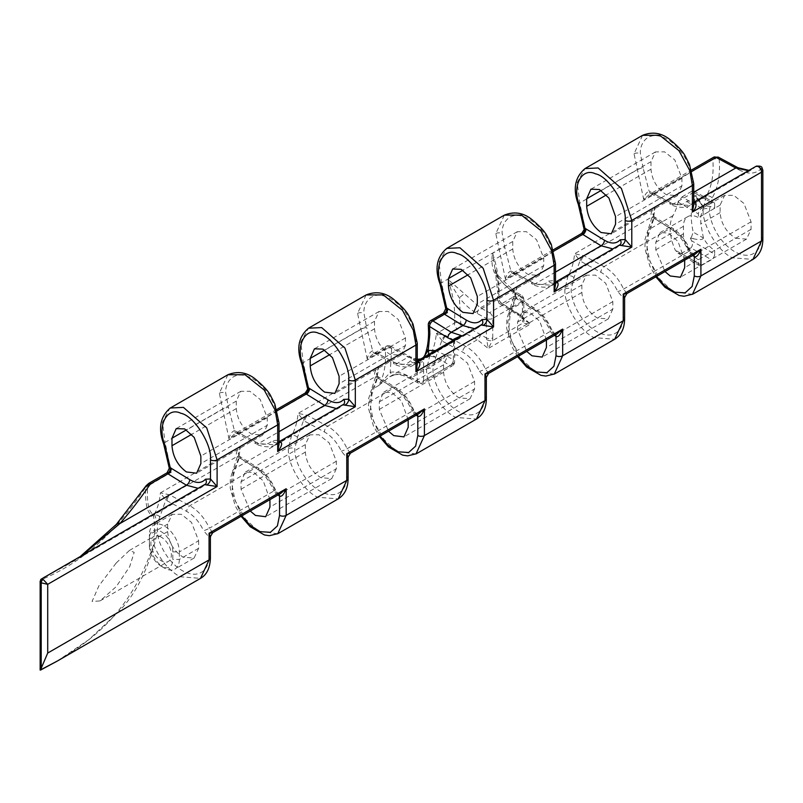 <?xml version="1.0" encoding="UTF-8"?>
<svg xmlns="http://www.w3.org/2000/svg" width="803" height="803" viewBox="0 0 803 803"><rect width="100%" height="100%" fill="white"/><g stroke="black" fill="none" stroke-linecap="round" stroke-linejoin="round"><path stroke-width="0.6" stroke-dasharray="4.01 3.01" d="M198.632 540.76L198.632 548.278L194.095 558.045L183.144 557.212C173.809 551.089 168.64 542.547 167.656 531.596L167.656 524.088L172.193 514.311L181.267 514.271L191.495 522.382L198.632 540.76L179.34 551.892A21.159 12.216 -120 0 0 164.384 525.985A21.159 12.216 -120 0 0 153.805 524.931A21.159 12.216 -120 0 0 149.418 534.617L149.418 542.135A21.159 12.216 -120 0 0 164.384 568.042A21.159 12.216 -120 0 0 174.964 569.096A21.159 12.216 -120 0 0 179.34 559.41L179.34 551.892L172.836 551.892L172.836 559.41A16.562 9.556 60 0 1 161.132 566.165A16.562 9.556 60 0 1 149.418 545.889L149.418 538.371A16.562 9.556 60 0 1 161.132 531.616A16.562 9.556 60 0 1 172.836 551.892M161.132 537.056A14.494 8.361 -120 0 0 153.885 536.344A14.494 8.361 -120 0 0 151.667 547.957A14.494 8.361 -120 0 0 161.132 560.725A14.494 8.361 -120 0 0 168.369 561.438A14.494 8.361 -120 0 0 170.597 549.824A14.494 8.361 -120 0 0 161.132 537.056M116.224 562.983L129.403 550.477L134.181 552.323L129.695 566.627L116.224 586.652L99.973 600.935L92.064 601.457L98.899 585.819L116.224 562.983M534.346 371.016L522.04 359.443L511.652 341.084L507.817 322.204L510.648 309.346C514.03 303.203 516.088 295.785 516.831 287.103L498.793 297.522L499.085 290.545C499.044 278.852 496.896 266.425 492.61 253.286C491.085 261.316 492.149 268.794 495.802 275.72L510.698 290.365L519.17 295.604L489.519 312.728L480.425 307.84L447.753 279.183C453.334 294.952 455.552 309.607 454.408 323.147A4.597 2.891 -174.9 0 1 460.792 323.428L459.406 297.953A4.597 0.693 -38.2 0 1 464.325 293.898M554.552 335.323L551.019 330.043C547.194 321.15 541.945 314.525 535.29 310.159A4.597 2.75 121.8 0 0 534.346 308.061A4.597 2.75 121.8 0 0 531.927 308.222L520.404 314.876A4.597 2.75 -58.2 0 1 517.985 315.027L499.617 303.654A4.597 2.75 -58.2 0 0 502.036 303.504A4.597 2.66 60 0 1 498.783 297.863A4.597 2.66 60 0 1 498.793 297.522A4.597 2.901 4.8 0 0 497.448 299.358A4.597 2.901 4.8 0 0 498.673 301.557L522.532 317.055A4.597 2.66 180 0 1 523.767 318.871L523.767 318.871A4.597 2.66 180 0 1 522.422 320.748L522.813 323.157L530.462 324.111L520.404 314.876L502.036 303.504L513.559 296.849L531.927 308.222C539.736 313.28 545.879 320.999 550.376 331.358L552.906 334.721L557.111 333.847L555.214 334.5A4.597 2.65 123.5 0 0 552.795 334.65M366.118 294.942L357.576 313.411L367.242 359.162L385.259 348.763C386.404 363.518 384.185 375.794 378.604 385.581L389.204 377.008L395.176 374.539C400.075 373.646 405.445 374.73 411.277 377.801L420.37 382.7L450.021 365.576L441.55 360.326C436.149 357.004 431.181 355.679 426.654 356.371L423.582 357.164L423.462 359.684C427.748 351.855 429.896 342.118 429.936 330.465L429.645 323.137A4.597 2.379 -4.4 0 0 428.3 324.994M488.656 373.375L485.353 368.888C480.585 358.7 474.061 351.202 465.77 346.414L445.464 335.443L436.33 333.586C435.527 342.299 433.309 349.807 429.675 356.1L423.462 359.684L424.677 355.829M82.187 555.355L65.163 566.055L201.985 487.07L205.628 483.978L201.985 487.07L198.251 488.344M80.441 556.359L65.163 566.055L44.978 576.835M642.591 135.326L634.039 153.795L643.705 199.546L649.798 194.105L652.839 193.292L673.155 204.153L689.737 205.468L693.732 202.376M652.839 193.292A4.597 2.991 -71.3 0 1 650.801 193.623A4.597 2.991 -71.3 0 1 649.135 191.204C646.285 192.419 644.478 195.199 643.705 199.546L712.823 159.646C713.967 174.402 711.749 186.677 706.168 196.464L703.157 209.292C701.852 224.75 717.892 251.419 732.326 257.793L752.953 259.419M762.85 239.073A4.597 2.66 0 0 0 761.505 237.196A4.597 2.66 0 0 0 761.385 237.136C762.428 246.15 754.649 262.029 735.468 252.102C716.286 241.372 708.507 217.121 709.551 209.222L712.221 197.869C718.073 187.601 720.391 174.713 719.197 159.215L718.243 157.107M227.891 374.75L219.349 393.219L229.016 438.97L235.098 433.53L238.762 432.968A4.597 2.56 -61.7 0 1 236.574 433.259A4.597 2.56 -61.7 0 1 235.62 431.151L234.436 430.629C231.585 431.843 229.778 434.624 229.016 438.97L309.496 392.496L303.313 362.575L300.734 342.138L308.513 328.206M167.466 473.529C166.713 472.606 167.978 472.204 171.27 472.305L165.087 442.383L222.361 409.309A4.597 1.245 160.3 0 1 228.413 407.392L225.733 393.159C224.689 384.135 232.468 368.256 251.65 378.193C270.842 388.913 278.611 413.164 277.577 421.063L277.577 440.225L272.187 440.696C268.082 445.003 262.451 445.354 255.314 441.76L235.62 431.151M301.858 364.03A4.597 1.164 161.8 0 1 303.313 362.575L360.587 329.501A4.597 1.245 160.3 0 1 366.64 327.584L363.97 313.351C362.926 304.327 370.705 288.448 389.887 298.385C409.068 309.105 416.847 333.355 415.803 341.255L415.803 360.417L410.413 360.888C406.308 365.194 400.687 365.546 393.55 361.952L372.662 350.821C369.822 352.035 368.015 354.816 367.242 359.162L373.325 353.721L376.988 353.159A4.597 2.56 -61.7 0 1 374.81 353.45A4.597 2.56 -61.7 0 1 373.857 351.343M350.399 453.193L347.107 448.706C342.339 438.508 335.805 431.02 327.524 426.232L307.208 415.261L298.084 413.404C297.281 422.117 295.062 429.625 291.429 435.919L288.418 448.736C287.113 464.194 303.153 490.874 317.586 497.248L338.214 498.874M349.887 451.798A4.597 2.469 120 0 0 346.645 457.429L346.645 476.58C347.679 485.604 339.91 501.484 320.718 491.546C301.537 480.826 293.757 456.576 294.801 448.676L297.481 437.324L303.504 420.571L324.382 431.924C331.519 436.009 337.15 442.423 341.255 451.145L346.645 457.429L348.101 457.168M488.144 371.98A4.597 2.469 120 0 0 484.892 377.611L484.892 396.762C485.925 405.786 478.156 421.665 458.965 411.728C439.783 401.008 432.004 376.758 433.048 368.858L435.728 357.506A4.597 3.513 30.1 0 0 429.675 356.1L426.664 368.918C425.359 384.376 441.399 411.056 455.833 417.43L476.46 419.056M643.103 167.968L640.433 153.734C639.389 144.711 647.168 128.831 666.349 138.768C685.531 149.488 693.31 173.739 692.266 181.639L692.266 200.77L686.896 201.252C682.791 205.578 677.17 205.939 670.013 202.336L649.135 191.204L643.103 167.968A4.597 1.245 -19.7 0 0 637.05 169.895L579.776 202.958L577.196 182.532L584.985 168.59M626.902 293.557L623.6 289.08C618.832 278.882 612.308 271.384 604.017 266.596L583.711 255.625L574.577 253.768C573.774 262.481 571.555 269.989 567.922 276.282L564.91 289.11C563.606 304.568 579.646 331.237 594.079 337.611L614.707 339.237M626.39 292.162A4.597 2.469 120 0 0 623.138 297.793L623.138 316.954C624.182 325.968 616.403 341.847 597.221 331.91C578.03 321.19 570.26 296.939 571.294 289.04L573.974 277.687L579.997 260.935L600.885 272.297C608.022 276.383 613.643 282.786 617.748 291.519L623.138 297.793L624.604 297.542M504.354 215.134L495.812 233.603L505.478 279.354L511.561 273.913L515.225 273.351A4.597 2.56 -61.7 0 1 513.047 273.642A4.597 2.56 -61.7 0 1 512.083 271.534L510.899 271.012C508.058 272.227 506.251 275.007 505.478 279.354L585.969 232.88L579.776 202.958A4.597 1.164 161.8 0 0 578.331 204.414M514.613 273.1A4.597 2.991 -71.3 0 1 512.565 273.432A4.597 2.991 -71.3 0 1 510.899 271.012L504.876 247.776L502.196 233.543C501.162 224.519 508.931 208.639 528.123 218.577C547.305 229.297 555.084 253.547 554.04 261.447L554.04 280.608L548.65 281.08C544.544 285.386 538.923 285.738 531.787 282.144L512.083 271.534M616.684 247.635L620.317 244.564L616.674 247.645L612.95 248.92M553.689 251.148L515.225 273.351L534.918 283.951L551.5 285.276L555.495 282.204M277.226 410.755L238.762 432.968L258.456 443.567L275.038 444.892L340.211 407.262L343.855 404.18L340.211 407.262L336.487 408.536M275.038 444.892L279.032 441.821M691.042 254.832L695.358 254.029L693.461 254.681A4.597 2.65 123.5 0 0 691.042 254.832L688.623 251.54L623.6 289.08A4.597 0.813 155.9 0 1 617.748 291.519M276.302 494.287L280.608 493.484L278.711 494.126A4.597 2.65 123.5 0 0 276.302 494.287L273.873 490.984L209.412 528.203C204.645 518.015 198.11 510.517 189.829 505.729L169.513 494.758L160.379 492.901C159.616 501.333 157.508 508.64 154.066 514.813C148.685 512.675 146.578 503.029 147.742 485.885L148.685 483.416M212.705 532.69L209.412 528.203A4.597 0.813 -24.1 0 1 203.56 530.642L208.941 536.926L210.406 536.675M414.549 414.468L418.865 413.665L416.958 414.308A4.597 2.65 123.5 0 0 416.958 414.308A4.597 2.65 123.5 0 0 414.549 414.468L412.13 411.176L347.107 448.706A4.597 0.813 155.9 0 1 341.255 451.145M336.327 468.771L331.79 478.548L320.839 477.715C311.504 471.592 306.334 463.05 305.351 452.099L305.351 444.591L309.888 434.814L318.972 434.774L329.19 442.875L336.327 461.263L336.327 468.771L269.928 507.105M474.573 388.963L470.036 398.73L459.085 397.897C449.75 391.774 444.591 383.232 443.607 372.291L443.607 364.773L448.134 354.996L457.218 354.956L467.436 363.066L474.573 381.445L474.573 388.963L408.175 427.296M612.819 309.145L608.283 318.911L597.332 318.078C587.997 311.955 582.837 303.414 581.854 292.473L581.854 284.955L586.391 275.178L595.465 275.138L605.693 283.248L612.819 301.627L612.819 309.145L546.421 347.478M57.003 661.22L88.922 639.6L117.7 612.649C133.529 597 145.654 574.557 154.096 545.327C159.837 559.55 168.439 570.02 179.892 576.745L200.519 578.371M257.843 530.653L245.547 519.079L235.149 500.711L231.324 481.84L234.155 468.982C237.527 462.839 239.595 455.421 240.338 446.739C237.046 449.63 235.781 452.731 236.534 456.064L255.434 467.848C263.233 472.917 269.386 480.636 273.873 490.984A4.597 0.703 157.7 0 0 275.419 489.74L278.721 494.136A4.597 2.65 123.5 0 0 278.711 494.126M396.1 450.834L383.794 439.261L373.405 420.902L369.571 402.022L372.401 389.164C375.784 383.021 377.842 375.603 378.584 366.921C375.292 369.812 374.027 372.923 374.78 376.246L393.681 388.03C401.48 393.099 407.633 400.817 412.13 411.176A4.597 0.703 157.7 0 0 413.665 409.921L416.968 414.318A4.597 2.65 123.5 0 1 417.269 414.579M405.485 345.471L400.948 355.237L390.007 354.404C380.662 348.281 375.503 339.739 374.519 328.798L374.519 321.28L379.056 311.504L388.13 311.464L398.358 319.574L405.485 337.953L405.485 345.471L339.087 383.804M543.721 265.663L539.184 275.429L528.233 274.596C518.899 268.473 513.739 259.931 512.756 248.99L512.756 241.472L517.283 231.706L526.366 231.655L536.585 239.766L543.721 258.144L543.721 265.663L477.323 303.996M681.948 185.854L677.421 195.631L666.47 194.788C657.135 188.665 651.966 180.133 650.982 169.182L650.982 161.664L655.519 151.897L664.593 151.847L674.821 159.958L681.948 178.336L681.948 185.854L615.56 224.188M267.258 425.279L262.722 435.045L251.771 434.212C242.436 428.089 237.276 419.547 236.283 408.607L236.283 401.088L240.82 391.312L249.904 391.272L260.122 399.382L267.258 417.761L267.258 425.279L200.86 463.612M686.896 201.252A4.597 3.624 -139.3 0 0 692.758 202.938L755.553 166.683L759.257 166.703L762.85 170.286M701.671 208.268L682.008 196.916L678.093 202.165A91.994 53.118 60 0 1 673.044 215.585A40.02 23.106 -120 0 0 675.263 250.104L678.013 253.256L681.185 253.527L701.671 265.351A4.597 2.66 -60 0 1 699.373 265.582A4.597 2.66 -60 0 1 698.419 263.474L698.419 259.72L714.68 250.335A21.159 12.216 60 0 1 703.398 237.889L700.778 223.806L700.778 216.298L703.398 207.686A21.159 12.216 60 0 1 704.101 207.224A21.159 12.216 60 0 1 714.68 208.268L698.419 217.653L698.419 213.899A4.597 2.66 -60 0 1 701.671 208.268L711.428 202.637A4.597 2.66 -60 0 1 713.726 202.406A4.597 2.66 -60 0 1 714.68 204.514L694.354 192.78L693.892 190.953L691.764 191.285L711.428 202.637M735.588 238.26L746.529 239.103L751.066 229.327L751.066 221.809L743.939 203.43L733.711 195.32L724.637 195.37L720.1 205.136L720.1 212.654C721.084 223.605 726.243 232.137 735.588 238.26M672.593 291.198L660.287 279.625L649.898 261.266L646.064 242.386L648.894 229.528C652.277 223.385 654.335 215.967 655.077 207.284C651.795 210.175 650.52 213.287 651.273 216.619L670.174 228.403C677.983 233.472 684.126 241.181 688.623 251.54A4.597 0.703 157.7 0 0 690.158 250.285L693.461 254.681A4.597 2.65 123.5 0 1 693.772 254.942M701.671 265.351L711.428 259.72L690.941 247.886L681.185 253.527M690.941 247.886C692.678 246.049 692.869 243.65 691.524 240.719L714.68 254.089L714.68 250.335M703.398 237.889L703.398 238.009C702.856 239.816 699.654 240.087 693.802 238.822L691.353 237.407L690.369 237.979A40.02 23.106 -120 0 0 691.524 240.719M691.353 237.407L693.2 232.117L703.398 238.009M694.354 192.78A91.994 53.118 60 0 1 693.662 195.53L702.193 204.885L703.398 207.555L695.91 196.283L693.35 203.862C690.64 210.476 690.59 219.902 693.2 232.117M153.514 544.926L154.096 545.327L157.468 533.202A1.837 1.064 0 0 0 154.477 533.634L153.514 544.926C129.363 615.851 88.571 644.528 40.612 670.043L40.612 579.977C68.988 568.233 94.031 550.286 115.773 526.136A781.961 451.457 0 0 0 145.614 487.401C145.042 505.368 147.672 514.833 153.514 515.787L154.477 523.957L154.477 533.634M212.193 531.295A4.597 2.469 -60 0 0 208.941 536.926L208.941 556.077C209.814 565.272 202.507 579.676 185.202 572.117C167.877 564.278 157.92 542.196 157.468 533.202L157.468 523.536L154.798 515.024L154.066 514.813L153.514 515.787M278.059 494.959L274.526 489.679C270.691 480.786 265.452 474.161 258.797 469.795L239.324 457.62L238.491 452.912L240.338 446.739L160.379 492.901L165.809 500.068L186.687 511.421C193.824 515.516 199.445 521.92 203.56 530.642M682.008 196.916L691.764 191.285M693.702 195.51L695.91 196.283L695.84 195.33L702.193 204.885M698.419 259.72A21.159 12.216 60 0 1 683.463 233.803L683.463 226.295A21.159 12.216 60 0 1 687.84 216.609A21.159 12.216 60 0 1 698.419 217.653M684.668 260.202L678.023 241.482L668.487 232.98L660.026 232.669L655.79 242.265L655.79 249.783L664.984 271.565M692.467 294.33L673.486 291.77M714.68 208.268L714.68 204.514M693.802 238.822L690.369 237.979M755.553 166.683A4.577 2.65 60 0 1 755.974 166.331A4.577 2.75 60.4 0 0 755.553 166.683L752.511 169.222L748.466 170.668M443.929 313.913C443.176 312.989 444.44 312.588 447.733 312.688L441.55 282.766L438.97 262.33L446.749 248.398M440.094 284.222A4.597 1.164 161.8 0 1 441.55 282.766L447.753 279.183L459.406 297.953C464.847 304.799 470.809 309.998 477.293 313.531L486.377 318.43L486.377 337.933L460.792 323.428A4.597 2.56 118.3 0 1 457.65 329.13A4.597 2.66 -120 0 1 454.398 323.489A4.597 2.66 -120 0 1 454.408 323.147L436.33 333.586L442.935 341.506A4.597 2.56 118.3 0 1 446.077 335.805L457.65 329.13L477.343 339.729L488.244 348.482L492.369 340.743L492.771 337.872A4.597 2.66 180 0 1 486.377 337.933L488.244 348.482L530.462 324.111L523.978 319.735L522.532 317.055L522.532 297.552L514.061 292.302C508.018 288.518 502.457 283.088 497.378 276.021L494.889 268.222L492.61 253.286L498.824 249.703A4.597 1.245 -19.7 0 1 504.876 247.776M417.269 359.945L408.195 357.114L388.501 346.515L376.988 353.159L396.692 363.759L413.264 365.084L417.269 362.012M478.447 327.443L482.091 324.372L478.447 327.453L474.714 328.728M546.421 340.02L539.777 321.3L530.241 312.799L521.779 312.487L517.544 322.083L517.544 329.591L526.738 351.383M269.928 499.647L263.274 480.937L253.738 472.425L245.276 472.124L241.051 481.72L241.051 489.228L250.245 511.019M408.175 419.839L401.53 401.119L391.994 392.607L383.523 392.306L379.297 401.901L379.297 409.41L388.491 431.201M692.798 255.505L689.265 250.225C685.441 241.332 680.191 234.707 673.536 230.341L654.064 218.165L648.453 234.687L646.606 253.005L656.553 276.433M535.29 310.159L515.817 297.983L510.196 314.505L508.359 332.813L518.306 356.251M442.935 341.506L462.638 352.105C469.775 356.201 475.396 362.605 479.501 371.327L484.892 377.611L486.347 377.36M416.305 415.141L412.772 409.861C408.938 400.968 403.698 394.343 397.043 389.977L377.571 377.801L371.95 394.323L370.103 412.632L380.06 436.069M297.481 437.324A4.597 3.513 30.1 0 0 291.429 435.919L234.155 468.982A4.597 3.593 29 0 0 233.041 470.096L238.491 452.912L238.903 455.903A4.597 2.238 129.8 0 1 239.324 457.62L233.703 474.141L231.856 492.45L241.813 515.887M163.631 443.838A4.597 1.164 161.8 0 1 165.087 442.383L162.457 422.348L169.784 408.315M554.221 374.148L535.24 371.588M415.974 453.966L396.993 451.406M277.718 533.784L258.747 531.215M555.495 272.076L534.918 283.951A4.597 2.56 -61.7 0 1 532.74 284.252C533.252 285.507 546.642 289.562 551.5 285.266L616.674 247.645M693.732 192.268L673.155 204.153A4.597 2.56 -61.7 0 1 670.967 204.444C671.438 205.668 684.869 209.774 689.737 205.458L752.501 169.222L748.968 170.377M458.332 337.069L453.665 341.325L453.273 363.699L423.623 380.823L423.623 361.31L423.221 358.901L420.461 358.941M395.176 374.539A4.597 3.593 -100.9 0 1 394.263 374.891L389.204 377.008L423.833 356.994M146.086 485.795L145.614 487.401L171.27 472.305L169.303 468.259M554.943 282.415L555.495 284.744L554.04 280.608A4.597 2.65 -63.5 0 0 555.114 282.776A4.597 2.65 -63.5 0 1 555.114 282.776A4.597 2.65 -63.5 0 0 555.495 282.917M648.453 234.687A4.597 3.593 -151 0 1 647.79 230.652L653.24 213.457L653.652 216.449A4.597 2.238 129.8 0 1 654.064 218.165L653.24 213.457L655.077 207.284L574.577 253.768L579.997 260.935A4.597 2.058 126.4 0 1 583.711 255.625M582.155 234.105C581.412 233.181 582.677 232.78 585.969 232.88L584.002 228.835M693.732 204.895L692.266 200.77A4.597 2.66 -63.6 0 0 693.35 202.938A4.597 2.66 -63.6 0 1 693.35 202.938L693.732 204.895M510.196 314.505A4.597 3.593 -151 0 1 509.544 310.47L514.994 293.276L515.396 296.267A4.597 2.238 129.8 0 1 515.817 297.983L514.994 293.276L516.831 287.103C513.539 289.993 512.274 293.105 513.027 296.437L513.559 296.849A4.597 2.75 121.8 0 1 515.978 296.688L534.346 308.061C541.915 313.019 547.766 320.367 551.912 330.103L551.912 330.103A4.597 0.703 157.7 0 1 550.376 331.358L485.353 368.888A4.597 0.813 155.9 0 1 479.501 371.327M430.589 320.658A4.597 2.66 60 0 0 429.635 322.766A4.597 2.66 60 0 0 429.645 323.137L447.733 312.688L445.765 308.643M371.95 394.323A4.597 3.593 -151 0 1 371.297 390.278L376.748 373.094L377.149 376.085A4.597 2.238 129.8 0 1 377.571 377.801L376.737 373.094L378.584 366.921L298.084 413.404L303.504 420.571A4.597 2.058 126.4 0 1 307.208 415.261M305.692 393.721C304.939 392.797 306.214 392.396 309.496 392.496L307.539 388.451M416.877 362.585L417.269 364.552L415.803 360.417A4.597 2.65 -63.5 0 0 416.877 362.585A4.597 2.65 -63.5 0 0 416.887 362.585A4.597 2.65 -63.5 0 0 417.269 362.715M278.48 442.031L279.032 444.36L277.577 440.225A4.597 2.65 -63.5 0 0 278.651 442.393L278.651 442.393A4.597 2.65 -63.5 0 0 279.032 442.523M737.937 167.707A4.597 2.56 -61.7 0 1 738.901 169.814L719.197 159.215A4.597 2.399 175.3 0 0 712.823 159.646A4.597 2.66 60 0 1 713.757 157.177L713.797 157.157M714.68 254.089A4.597 2.66 -60 0 1 711.428 259.72M434.915 350.59L444.912 354.765L453.384 360.005L453.836 339.147M413.274 365.074C408.406 369.37 395.016 365.315 394.504 364.06A4.597 2.56 -61.7 0 0 396.692 363.759L408.195 357.114A4.597 2.56 -61.7 0 1 410.373 356.823L417.851 359.433L417.229 361.38A4.597 2.66 0 0 0 423.623 361.31M411.337 358.931A4.597 2.56 -61.7 0 0 410.373 356.823L390.68 346.223A4.597 2.56 -61.7 0 0 388.501 346.515A4.597 2.66 -120 0 0 386.203 346.284A4.597 2.66 -120 0 0 385.249 348.392A4.597 2.66 -120 0 0 385.259 348.763A4.597 2.399 175.3 0 1 391.633 348.331L417.229 361.38L417.229 380.883L408.145 375.995C401.661 372.552 395.698 371.327 390.258 372.311L378.604 385.581L372.401 389.164A4.597 3.593 -151 0 0 371.297 390.278L368.577 398.73L368.477 408.315L373.415 425.891L379.357 436.471M689.265 250.225A4.597 0.703 157.7 0 1 690.158 250.285C686.023 240.549 680.161 233.201 672.593 228.243A4.597 2.75 121.8 0 0 670.174 228.403L604.017 266.596A4.597 2.56 118.3 0 0 600.885 272.297M655.178 218.978A4.597 2.75 121.8 0 0 654.234 216.87A4.597 2.75 121.8 0 0 651.805 217.031L584.323 255.996A4.597 2.56 118.3 0 0 581.181 261.688M673.536 230.341A4.597 2.75 121.8 0 0 672.593 228.243L653.652 216.449A4.597 2.238 129.8 0 0 651.273 216.619M555.525 334.761A4.597 2.65 123.5 0 0 555.214 334.5L551.912 330.103A4.597 0.703 157.7 0 0 551.019 330.043M516.921 298.786A4.597 2.75 121.8 0 0 515.978 296.688L515.396 296.267A4.597 2.238 129.8 0 0 513.027 296.437M412.772 409.861A4.597 0.703 157.7 0 1 413.665 409.921C409.52 400.175 403.668 392.828 396.1 387.879A4.597 2.75 121.8 0 0 393.681 388.03L327.524 426.232A4.597 2.56 118.3 0 0 324.382 431.924M378.675 378.604A4.597 2.75 121.8 0 0 377.731 376.507A4.597 2.75 121.8 0 0 375.312 376.667L307.83 415.623A4.597 2.56 118.3 0 0 304.688 421.324M397.043 389.977A4.597 2.75 121.8 0 0 396.1 387.879L377.149 376.085A4.597 2.238 129.8 0 0 374.78 376.246M274.526 489.679A4.597 0.703 157.7 0 1 275.419 489.74C271.273 479.993 265.422 472.646 257.853 467.697A4.597 2.75 121.8 0 0 255.434 467.848L189.829 505.729A4.597 2.56 -61.7 0 0 186.687 511.421M240.428 458.423A4.597 2.75 121.8 0 0 239.485 456.325A4.597 2.75 121.8 0 0 237.066 456.475L170.136 495.12A4.597 2.56 -61.7 0 0 166.994 500.821M258.797 469.795A4.597 2.75 121.8 0 0 257.853 467.697L238.903 455.903A4.597 2.238 129.8 0 0 236.534 456.064M154.477 523.957A1.837 1.064 -0 0 1 157.468 523.536L165.809 500.068A4.597 2.058 -53.6 0 1 169.513 494.758M445.464 335.443A4.597 2.058 126.4 0 0 441.75 340.753L435.728 357.506M691.925 171.34L653.451 193.543A4.597 2.56 -61.7 0 1 651.273 193.834L650.791 193.623A4.597 2.991 -71.3 0 1 650.791 193.623L691.524 170.005M670.013 202.336A4.597 2.56 -61.7 0 0 670.967 204.444L651.273 193.834A4.597 2.56 -61.7 0 1 650.32 191.726M693.732 203.069A4.597 2.66 -63.6 0 1 693.36 202.938L692.738 202.727L693.732 202.266M531.787 282.144A4.597 2.56 -61.7 0 0 532.74 284.252L512.716 273.462L511.561 273.913L553.297 249.813M620.067 244.825A4.597 3.724 -140.1 0 1 619.504 245.246L554.502 282.776A4.597 3.624 -139.1 0 1 548.65 281.08M376.376 352.908A4.597 2.991 -71.3 0 1 374.328 353.24L374.328 353.24A4.597 2.991 -71.3 0 1 372.662 350.821L366.64 327.584M481.83 324.633A4.597 3.724 -140.1 0 1 481.278 325.054L416.275 362.585A4.597 3.624 -139.1 0 1 410.413 360.888M238.15 432.717A4.597 2.991 -71.3 0 1 236.102 433.048A4.597 2.991 -71.3 0 1 236.092 433.048A4.597 2.991 -71.3 0 1 234.436 430.629L228.413 407.392M343.604 404.441A4.597 3.724 -140.1 0 1 343.042 404.863L278.039 442.393A4.597 3.624 -139.1 0 1 272.187 440.696M40.602 579.706L204.805 484.671A4.597 3.724 39.9 0 0 205.367 484.249M116.405 524.309A4.597 3.353 -139 0 0 115.773 526.136M159.787 516.821A4.597 3.513 30.1 0 0 154.798 515.024A1.837 1.666 -26 0 0 153.805 516.158M164.384 568.042L161.132 566.165M167.656 524.088L149.418 534.617L149.418 538.371M167.656 531.596L149.418 542.135L149.418 545.889M417.299 360.246A4.597 3.393 -20.5 0 0 423.221 358.901L453.665 341.325A4.597 1.616 -165.3 0 0 454.869 340.613A4.597 1.616 -165.3 0 1 454.869 340.613L454.618 342.309A4.597 2.66 180 0 1 453.273 344.186M444.912 354.765A4.597 2.75 -58.2 0 1 441.55 360.326L411.277 377.801A4.597 2.56 -61.7 0 1 409.098 378.103C403.297 375.121 398.348 374.047 394.263 374.891L394.263 374.891A4.597 3.593 -100.9 0 1 390.258 372.311L391.633 348.331A4.597 2.56 -61.7 0 0 390.68 346.223A4.597 4.597 0 0 0 386.203 346.284L373.325 353.721L374.479 353.27L394.504 364.06A4.597 2.56 -61.7 0 1 393.55 361.952M428.28 354.424A4.597 3.754 -99.3 0 1 426.654 356.371M452.782 340.281L453.384 340.502A4.597 2.66 180 0 1 454.618 342.309L454.618 361.822A4.597 2.66 180 0 1 453.273 363.699A4.597 2.66 -120 0 1 452.32 365.807A4.597 4.597 0 0 0 454.618 361.822A4.597 2.66 180 0 0 453.384 360.005A4.597 2.75 -58.2 0 1 450.021 365.576A4.597 2.66 -120 0 0 452.32 365.807L422.669 382.921A4.597 2.66 -120 0 0 423.623 380.823A4.597 2.66 0 0 1 417.229 380.883A4.597 2.56 -61.7 0 0 418.182 382.991A4.597 4.597 0 0 0 422.669 382.921A4.597 2.66 -120 0 1 420.37 382.7A4.597 2.56 -61.7 0 1 418.182 382.991L409.098 378.103A4.597 2.56 -61.7 0 1 408.145 375.995M454.227 339.448A4.597 1.616 -165.3 0 1 454.869 340.602L458.433 337.009M522.984 318.49A4.597 3.393 159.5 0 1 523.867 319.664A4.597 3.393 159.5 0 1 523.867 319.674A4.597 3.393 159.5 0 1 522.813 323.157L492.369 340.743A4.597 1.616 -165.3 0 1 486.447 339.579M495.802 275.72A4.597 0.843 -35.5 0 1 497.76 275.168L497.76 275.168A4.597 0.843 -35.5 0 1 497.378 276.021L498.974 294.229L498.673 301.557A4.597 2.75 -58.2 0 0 499.617 303.654A4.597 4.597 0 0 1 497.448 299.358L497.74 292.422A4.597 2.66 180 0 1 499.085 290.545M198.632 548.278L179.34 559.41L172.836 559.41M498.974 294.229A4.597 2.66 180 0 1 497.74 292.422L494.879 268.212L497.76 275.168L513.117 290.204A4.597 2.75 -58.2 0 1 514.061 292.302M428.581 332.342A4.597 2.66 180 0 1 429.936 330.465M703.157 209.292A4.597 2.66 180 0 1 709.551 209.222M219.349 393.219A4.597 2.66 180 0 1 225.733 393.159M357.576 313.411A4.597 2.66 180 0 1 363.97 313.351M288.418 448.736A4.597 2.66 180 0 1 294.801 448.676M346.645 476.58A4.597 2.66 180 0 1 348.101 478.528M426.664 368.918A4.597 2.66 180 0 1 433.048 368.858M484.892 396.762A4.597 2.66 180 0 1 486.347 398.71M634.039 153.795A4.597 2.66 180 0 1 640.433 153.734M564.91 289.11A4.597 2.66 180 0 1 571.294 289.04M623.138 316.954A4.597 2.66 180 0 1 624.604 318.891M495.812 233.603A4.597 2.66 180 0 1 502.196 233.543M573.974 277.687A4.597 3.513 30.1 0 0 567.922 276.282L510.648 309.346A4.597 3.593 -151 0 0 509.544 310.47L506.823 318.911L506.723 328.497L511.662 346.073L517.604 356.652M738.901 169.814C748.416 174.612 755.904 174.141 761.385 168.409L761.385 237.136M751.066 229.327L684.668 267.66M720.1 212.654L700.778 223.806M673.044 215.585L648.894 229.528A4.597 3.593 -151 0 0 647.79 230.652L645.07 239.093L644.97 248.679L649.908 266.255L655.86 276.834M712.221 197.869A4.597 3.513 -149.9 0 0 706.168 196.464L693.35 203.862M208.941 556.077A4.597 2.66 180 0 1 210.406 558.025M720.1 205.136L700.778 216.298M683.463 226.295L655.79 242.265M751.066 221.809L684.668 260.142M683.463 233.803L655.79 249.783M480.485 334.028A4.597 2.56 118.3 0 1 477.343 339.729L465.77 346.414A4.597 2.56 118.3 0 0 462.638 352.105M236.283 408.607L191.696 434.343M650.982 169.182L606.395 194.918M512.756 248.99L468.159 274.726M374.519 328.798L329.933 354.535M581.854 284.955L517.544 322.083M612.819 301.627L546.421 339.96M305.351 444.591L241.051 481.72M336.327 461.263L269.928 499.596M443.607 364.773L379.297 401.901M474.573 381.445L408.175 419.778M236.283 401.088L186.416 429.876M374.519 321.28L324.653 350.078M512.756 241.472L462.889 270.27M267.258 417.761L200.86 456.094M405.485 337.953L339.087 376.286M543.721 258.144L477.323 296.478M650.982 161.664L601.116 190.462M681.948 178.336L615.56 216.669M581.854 292.473L517.544 329.591M443.607 372.291L379.297 409.41M305.351 452.099L241.051 489.228M276.834 409.43L235.098 433.53L236.253 433.078L256.277 443.868A4.597 2.56 -61.7 0 0 258.456 443.567L279.032 431.693M477.293 313.531A4.597 2.56 -61.7 0 1 480.425 307.84L510.698 290.365A4.597 2.75 -58.2 0 1 513.117 290.204L521.589 295.454A4.597 2.75 121.8 0 0 519.17 295.604A4.597 2.66 -120 0 1 522.422 301.245L522.422 320.748M492.771 337.872L492.771 318.359L522.422 301.245A4.597 2.66 180 0 0 523.767 299.358A4.597 4.597 0 0 0 521.589 295.454A4.597 2.75 121.8 0 1 522.532 297.552A4.597 2.66 180 0 1 523.767 299.358L523.867 319.674M554.04 261.447A4.597 2.66 180 0 1 555.495 263.394M692.266 181.639A4.597 2.66 180 0 1 693.732 183.586M417.269 343.202A4.597 2.66 0 0 0 415.803 341.255M279.032 423.01A4.597 2.66 0 0 0 277.577 421.063M241.111 516.289L235.169 505.709L230.22 488.134L230.331 478.548L233.041 470.096A4.597 3.593 29 0 0 233.703 474.141M698.419 263.474L675.263 250.104M678.093 202.165L698.419 213.899M523.867 319.664L517.985 315.027A4.597 2.75 -58.2 0 1 517.042 312.929M275.038 444.882C270.179 449.178 256.789 445.123 256.277 443.868A4.597 2.56 -61.7 0 1 255.314 441.76M486.377 318.43A4.597 2.56 -61.7 0 1 489.519 312.728A4.597 2.66 -120 0 1 492.771 318.359A4.597 2.66 180 0 1 486.377 318.43M194.095 558.045L174.964 569.096M129.403 550.477L153.885 536.344M554.953 282.405L555.495 282.094M278.48 442.021L279.032 441.71M331.79 478.548L265.703 516.71M470.036 398.73L403.949 436.892M608.283 318.911L542.196 357.074M400.948 355.237L334.861 393.4M539.184 275.429L473.097 313.592M677.421 195.631L611.324 233.783M262.722 435.045L196.635 473.208M746.529 239.103L680.442 277.256M724.637 195.37L704.101 207.224M687.84 216.609L660.026 232.669M478.447 327.453L413.264 365.084M586.391 275.178L521.779 312.487M309.888 434.814L245.276 472.124M448.134 354.996L383.523 392.306M240.82 391.312L176.208 428.621M379.056 311.504L314.445 348.813M517.283 231.706L452.671 269.005M655.519 151.897L590.908 189.197M417.269 361.902L416.255 362.374L416.887 362.585M693.892 190.953L713.726 202.406M678.013 253.256L699.373 265.582M99.973 600.935L168.369 561.438M57.284 661.07L66.679 655.389M172.193 514.311L153.805 524.931"/><path stroke-width="1.2" d="M423.582 357.164L428.23 350.389A4.597 3.754 -99.3 0 1 428.28 354.424M207.234 484.59A4.597 2.841 120 0 0 210.476 478.959L217.101 486.528L204.805 484.671M41.104 579.254A0.923 0.632 57.5 0 1 41.405 579.023L205.628 483.978A4.597 3.724 39.9 0 0 205.458 479.22L210.476 478.959L210.476 459.798C212.233 444.491 193.764 415.522 180.816 413.274C167.084 406.459 157.007 425.72 164.635 444.21L170.256 467.687L189.729 479.622C196.384 483.506 201.623 483.366 205.458 479.22M693.732 202.376L695.649 202.707C696.703 205.769 695.619 208.89 692.387 212.072L693.732 204.895L693.732 183.586A4.597 2.66 180 0 1 692.387 185.463L689.817 170.648L678.957 150.663L659.685 135.285L642.591 135.326L584.985 168.59L598.145 167.957L621.422 188.474L631.79 220.444L692.387 185.463L692.387 212.072L761.505 172.173L762.85 170.306L762.85 239.073C762.79 248.518 759.487 255.304 752.953 259.419L761.505 240.95A4.597 2.66 0 0 0 762.85 239.073M210.406 558.025C210.045 568.082 206.742 574.858 200.519 578.361L209.061 559.902A4.597 2.66 180 0 0 210.406 558.025L210.406 536.665L209.061 533.232L212.705 532.69L280.608 493.484L286.169 488.716L286.169 515.385L346.755 480.405A4.597 2.66 180 0 0 348.101 478.528C348.04 487.973 344.748 494.748 338.214 498.874L346.755 480.405L346.755 453.735L350.399 453.193L418.865 413.665L424.416 408.908C422.177 414.589 419.969 417.068 417.801 416.345A4.597 2.65 123.5 0 0 417.269 414.579M348.101 478.528L348.101 457.168L346.755 453.735L424.416 408.908L424.416 435.567L485.002 400.587A4.597 2.66 180 0 0 486.347 398.71C486.287 408.155 482.994 414.94 476.46 419.056L485.002 400.587L485.002 373.917L488.656 373.375L557.111 333.847L562.662 329.089C560.424 334.771 558.215 337.25 556.047 336.527A4.597 2.65 123.5 0 0 555.525 334.761M486.347 398.71L486.347 377.36L485.002 373.917L562.662 329.089L562.662 355.749L623.248 320.768A4.597 2.66 180 0 0 624.604 318.891C624.533 328.337 621.241 335.122 614.707 339.237L623.248 320.768L623.248 294.109L626.902 293.557L695.358 254.029L700.909 249.271C698.67 254.952 696.472 257.432 694.294 256.709A4.597 2.65 123.5 0 0 693.772 254.942M555.495 282.204L557.402 282.546C558.948 284.152 557.864 287.283 554.15 291.931L555.495 284.744L555.495 263.394A4.597 2.66 180 0 1 554.15 265.271L551.581 250.456L540.72 230.471L521.458 215.084L504.354 215.134L446.749 248.398L459.908 247.766L483.185 268.282L493.564 300.252L554.15 265.271L554.15 291.931L631.79 247.113L619.504 245.246M555.495 282.094L620.317 244.564A4.597 3.724 -140.1 0 1 620.067 244.825M279.032 441.821L280.94 442.162C282.485 443.768 281.401 446.9 277.687 451.547L279.032 444.36L279.032 423.01A4.597 2.66 0 0 1 277.687 424.887L275.118 410.072L264.257 390.087L244.995 374.7L227.891 374.75L170.286 408.014L183.445 407.382L206.722 427.899L217.101 459.868L277.687 424.887L277.687 451.547L355.327 406.719L343.042 404.863M279.032 441.71L343.855 404.18A4.597 3.724 -140.1 0 1 343.604 404.441M250.245 511.019L255.484 515.446L265.703 516.71L269.928 507.105L269.928 499.647M388.491 431.201L393.741 435.627L403.949 436.892L408.175 427.296L408.175 419.839M526.738 351.383L531.987 355.809L542.196 357.074L546.421 347.478L546.421 340.02M258.747 531.215L257.843 530.653M396.993 451.406L396.1 450.834M535.24 371.588L534.346 371.016M324.653 392.135L334.861 393.4L339.087 383.804L339.087 376.286L332.442 357.626L322.906 349.114L314.445 348.813L310.209 358.409L310.209 365.917C311.132 376.908 315.94 385.651 324.653 392.135M462.889 312.327L473.097 313.592L477.323 303.996L477.323 296.478L470.678 277.818L461.143 269.316L452.671 269.005L448.445 278.601L448.445 286.109C449.369 297.1 454.177 305.843 462.889 312.327M601.116 232.519L611.324 233.783L615.56 224.188L615.56 216.669L608.905 198.01L599.369 189.508L590.908 189.197L586.682 198.793L586.682 206.311C587.595 217.292 592.413 226.034 601.116 232.519M186.416 471.943L196.635 473.208L200.86 463.612L200.86 456.094L194.206 437.434L184.68 428.922L176.208 428.621L171.983 438.217L171.983 445.725C172.896 456.716 177.714 465.459 186.416 471.943M664.984 271.565L670.234 275.991L680.442 277.256L684.668 267.66L684.668 260.202M673.486 291.77L672.593 291.198M146.086 485.795L149.9 484.61L150.984 483.647L148.685 483.416L167.054 472.806L169.303 468.259L170.256 467.687A4.597 3.172 112 0 1 167.466 473.529L167.054 472.806M693.732 202.266L755.974 166.331A4.577 2.75 60.4 0 1 755.994 166.321A4.577 2.65 60 0 1 758.263 166.562A4.577 2.65 60 0 1 761.505 172.173L761.505 240.95L700.909 275.931L692.467 294.33M748.466 170.668L735.759 167.998A4.597 2.56 -61.7 0 1 737.937 167.707L718.243 157.107L716.065 157.398L691.925 171.34M474.714 328.728L462.829 325.576L451.256 332.261L461.313 335.604L419.096 359.975L417.269 359.945M656.553 276.433L664.633 285.667L674.851 292.192L685.15 292.854L692.136 286.48L694.294 275.871L694.294 256.709L692.798 255.505M518.306 356.251L526.387 365.485L536.605 372.01L546.903 372.672L553.889 366.298L556.047 355.689L556.047 336.527L554.552 335.323M380.06 436.069L388.14 445.304L398.348 451.828L408.647 452.49L415.633 446.117L417.801 435.507L417.801 416.345L416.305 415.141M241.813 515.887L249.884 525.122L260.102 531.646L270.4 532.309L277.386 525.935L279.544 515.315L279.544 496.164A4.597 2.65 123.5 0 0 279.022 494.397M309.597 388.451A4.597 2.75 -58.2 0 1 306.224 394.012L305.291 392.998L308.482 387.879L327.955 399.814C334.62 403.698 339.86 403.558 343.684 399.412A4.597 3.724 -140.1 0 1 343.855 404.18L343.855 404.18M343.684 399.412L348.713 399.151L348.713 379.99C350.459 364.682 331.99 335.724 319.052 333.466C305.311 326.65 295.243 345.912 302.872 364.401L308.482 387.879A4.597 3.172 -68 0 1 305.692 393.721M447.823 308.643A4.597 2.75 -58.2 0 1 444.46 314.204L443.517 313.19L445.765 308.643L446.719 308.071L466.192 320.006C472.847 323.89 478.086 323.75 481.92 319.604A4.597 3.724 -140.1 0 1 482.091 324.372L482.091 324.372A4.597 3.724 -140.1 0 1 481.83 324.633M481.92 319.604L486.949 319.343L486.949 300.181C488.696 284.874 470.227 255.916 457.288 253.658C443.547 246.842 433.469 266.104 441.098 284.593L446.719 308.071A4.597 3.172 -68 0 1 443.929 313.913M586.06 228.835A4.597 2.75 -58.2 0 1 582.697 234.396L581.753 233.382L584.945 228.263L604.428 240.207C611.083 244.082 616.323 243.941 620.157 239.796A4.597 3.724 -140.1 0 1 620.317 244.564L620.317 244.564M620.157 239.796L625.176 239.535L625.176 220.373C626.922 205.066 608.463 176.108 595.515 173.849C581.784 167.034 571.706 186.296 579.334 204.795L584.945 228.263A4.597 3.172 -68 0 1 582.155 234.105M415.924 345.079L413.344 330.264L402.484 310.279L383.222 294.892L366.118 294.942L308.513 328.206L321.682 327.574L344.949 348.09L355.327 380.06L415.924 345.079A4.597 2.66 0 0 0 417.269 343.202L417.269 364.552L415.924 371.739L415.924 345.079M169.784 408.315L170.286 408.014C160.198 416.637 157.97 428.581 163.631 443.838A4.597 1.164 161.8 0 0 164.635 444.21M556.047 355.689A4.597 2.66 0 0 0 562.662 355.749L554.221 374.148M417.801 435.507A4.597 2.66 0 0 0 424.416 435.567L415.974 453.966M279.544 515.315A4.597 2.66 180 0 0 286.169 515.385L277.718 533.784M40.602 579.706L41.405 579.023A4.597 2.66 60 0 1 43.151 579.445L47.708 584.333L47.708 653.06L41.204 668.267A40.02 23.106 60 0 1 40.823 668.849L40.612 670.043L57.003 661.22L200.519 578.371M40.782 579.605L40.823 582.677L40.15 581.071L40.15 670.073L57.284 661.07M336.487 408.536L324.593 405.385L306.224 394.012L277.226 410.755M483.697 324.974A4.597 2.841 -60 0 0 486.949 319.343L493.564 326.921L481.278 325.054M482.091 324.372L417.269 361.902M417.269 362.012L419.056 362.294C420.762 363.819 419.718 366.961 415.924 371.739L493.564 326.921L493.564 300.252A4.597 2.66 0 0 1 486.949 300.181M612.95 248.92L601.056 245.768L582.697 234.396L553.689 251.148M198.251 488.344L186.366 485.193L167.466 473.529M149.9 484.61A786.559 454.117 180 0 1 119.878 523.576L82.187 555.355M624.604 318.891L624.604 297.542L623.248 294.109L700.909 249.271L700.909 275.931A4.597 2.66 0 0 1 694.294 275.871M621.923 245.166A4.597 2.841 -60 0 0 625.176 239.535L631.79 247.113L631.79 220.444A4.597 2.66 0 0 1 625.176 220.373M345.461 404.782A4.597 2.841 -60 0 0 348.713 399.151L355.327 406.719L355.327 380.06A4.597 2.66 0 0 1 348.713 379.99M47.708 653.06L209.061 559.902L209.061 533.232L286.169 488.716C283.931 494.397 281.723 496.886 279.544 496.164L278.059 494.959M718.243 157.107L713.757 157.177A4.597 2.66 60 0 1 716.065 157.398L735.759 167.998L693.732 192.268M762.85 170.286L762.007 167.666C761.535 166.231 759.538 165.789 755.994 166.321A4.577 2.75 60.4 0 1 759.598 167.516A4.577 2.75 60.4 0 1 761.555 172.143M429.826 334.148A4.597 2.66 180 0 1 428.581 332.342L428.3 324.994A4.597 2.379 -4.4 0 0 429.525 326.46L429.826 334.148L428.23 350.389L434.915 350.59M454.227 339.448A4.597 1.616 -165.3 0 0 453.836 339.147L461.313 335.604L419.096 359.975L417.299 360.246M420.431 358.951L417.269 359.342M695.528 202.647A4.597 2.66 -63.6 0 1 693.732 203.069M557.292 282.485A4.597 2.65 -63.5 0 1 555.495 282.917M419.056 362.294A4.597 2.65 -63.5 0 1 417.269 362.715M280.819 442.102A4.597 2.65 -63.5 0 1 279.032 442.523M150.984 483.647L167.998 473.82A4.597 2.75 121.8 0 0 171.36 468.249M210.476 459.798A4.597 2.66 0 0 0 217.101 459.868L217.101 486.528L47.708 584.333L41.204 582.827A1.837 1.064 -120 0 0 40.823 582.677L40.823 668.849M189.729 479.622A4.597 2.75 121.8 0 1 186.366 485.193L119.878 523.576A4.597 3.353 -139 0 0 116.405 524.309L146.086 485.785L148.685 483.416M44.727 576.976L40.742 579.656M466.192 320.006A4.597 2.75 -58.2 0 1 462.829 325.576L444.46 314.204L432.887 320.889L451.256 332.261A4.597 2.75 121.8 0 0 447.893 337.822L429.525 326.46A4.597 2.75 121.8 0 1 432.887 320.889A4.597 2.66 60 0 0 430.589 320.658A4.597 4.597 0 0 0 428.3 324.994M191.696 434.343L171.983 445.725M606.395 194.918L586.682 206.311M468.159 274.726L448.445 286.109M329.933 354.535L310.209 365.917M186.416 429.876L171.983 438.217M324.653 350.078L310.209 358.409M462.889 270.27L448.445 278.601M601.116 190.462L586.682 198.793M279.032 431.693L324.593 405.385A4.597 2.75 -58.2 0 0 327.955 399.814M555.495 272.076L601.056 245.768A4.597 2.75 -58.2 0 0 604.428 240.207M453.384 340.502L447.893 337.822M579.334 204.795A4.597 1.164 161.8 0 1 578.331 204.414C572.669 189.157 574.898 177.212 584.996 168.58M441.098 284.593A4.597 1.164 161.8 0 1 440.094 284.222C434.433 268.965 436.661 257.02 446.759 248.388M302.872 364.401A4.597 1.164 161.8 0 1 301.858 364.03C296.207 348.773 298.425 336.828 308.533 328.196M41.204 668.267L41.204 582.827A2.76 1.596 -60 0 1 43.151 579.445M428.581 332.342C428.551 341.395 427.256 349.205 424.687 355.789M752.953 259.419L692.879 294.109M748.968 170.377L737.937 167.707M614.707 339.237L554.632 373.927L545.849 376.065L540.951 375.342L526.718 367.132L517.604 356.652M476.46 419.056L416.386 453.745M338.214 498.874L278.129 533.553L269.356 535.691L264.448 534.969L250.225 526.768L241.111 516.289M169.303 468.259L163.631 443.838M504.354 215.134C513.86 211.34 522.773 212.584 531.084 218.878C539.927 226.155 545.378 232.127 547.435 236.785L551.26 244.303L555.495 263.394M584.002 228.835L578.331 204.414M642.591 135.326C652.096 131.531 661.01 132.776 669.311 139.07C678.154 146.347 683.604 152.319 685.662 156.976L689.496 164.495L693.732 183.586M655.86 276.834L664.964 287.313L679.197 295.524L684.096 296.247L692.859 294.109M445.765 308.643L440.094 284.222M379.357 436.471L388.471 446.95L402.694 455.16L407.603 455.873L416.366 453.745M307.539 388.451L301.858 364.03M366.118 294.942C375.633 291.148 384.537 292.392 392.848 298.686C401.691 305.963 407.141 311.935 409.199 316.593L413.033 324.111L417.269 343.202M227.891 374.75C237.397 370.956 246.31 372.201 254.621 378.494C263.464 385.771 268.915 391.744 270.972 396.401L274.797 403.919L279.032 423.01M713.767 157.167L691.524 170.005M443.517 313.19L430.589 320.658M305.291 392.998L276.834 409.43M581.753 233.382L553.297 249.813M210.406 536.675L212.705 532.69M624.604 297.542L626.902 293.557M348.101 457.168L350.399 453.193M486.347 377.36L488.656 373.375M80.441 556.359L116.405 524.309"/></g></svg>
